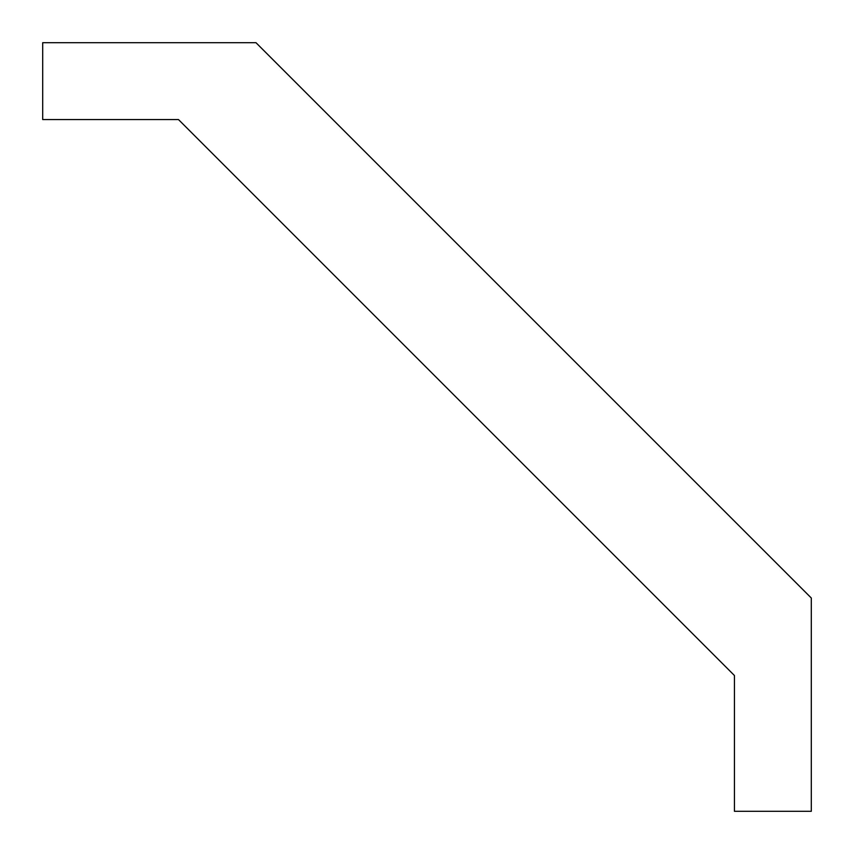 <?xml version="1.0" encoding="UTF-8"?>
<svg xmlns="http://www.w3.org/2000/svg" width="854" height="854" viewBox="0 0 854 854"><rect width="100%" height="100%" fill="white"/><g stroke="black" fill="none" stroke-linecap="round" stroke-linejoin="round"><path stroke-width="1.28" d="M178.486 119.56L734.44 675.514L734.44 811.3L811.3 811.3L811.3 598.014L255.986 42.7L42.7 42.7L42.7 119.56L178.486 119.56"/></g></svg>
